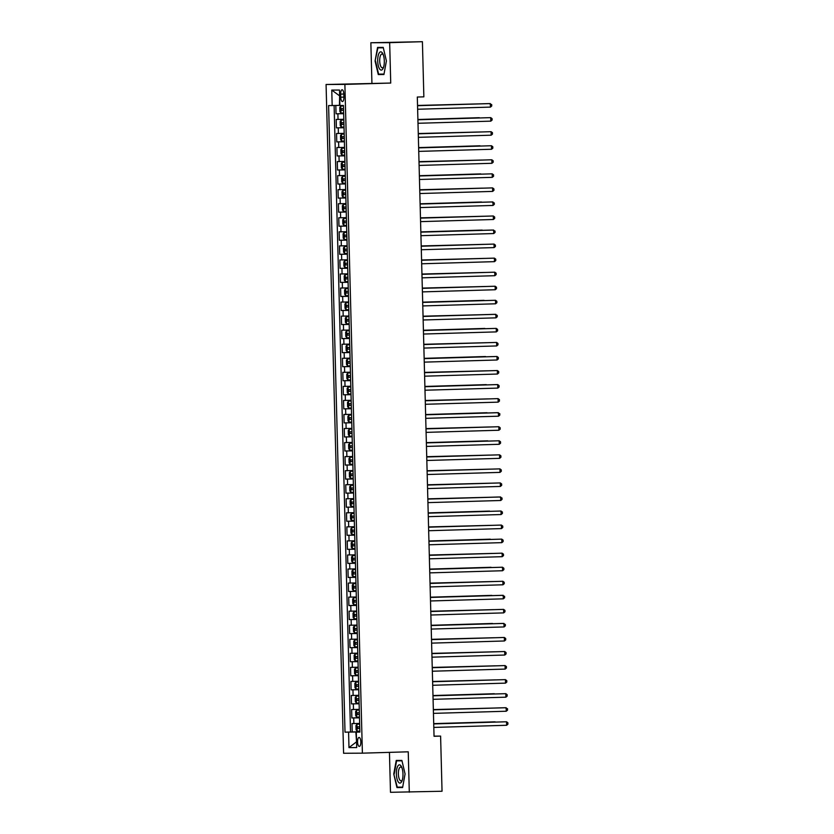 <?xml version="1.0" encoding="UTF-8"?>
<svg xmlns="http://www.w3.org/2000/svg" width="834" height="834" viewBox="0 0 834 834"><rect width="100%" height="100%" fill="white"/><g stroke="black" fill="none" stroke-linecap="round" stroke-linejoin="round"><path stroke-width="1.25" d="M360.83 741.926A4.493 1.626 -91.7 0 0 359.068 737.444A4.493 1.626 -91.7 0 0 357.577 741.947A4.493 1.626 -91.7 0 0 359.339 746.43A4.493 1.626 -91.7 0 0 360.83 741.926M389.447 752.362L390.489 792.3L442.041 791.247L440.602 736.099L434.045 736.13M326.073 84.495L343.587 753.258L362.394 753.165L344.88 84.401L326.073 84.495L390.729 83.056L389.666 42.659L370.859 42.753L371.922 83.15M370.859 42.753L422.411 41.7L389.666 42.659M335.821 105.459L336.039 113.82L343.66 113.591M343.817 119.304L336.185 119.439L336.404 127.873L344.035 127.644M344.181 133.357L336.55 133.492L336.769 141.916L344.4 141.697M344.546 147.41L336.915 147.535L337.134 155.968L344.765 155.739M344.922 161.452L337.29 161.588L337.509 170.021L345.13 169.792M345.286 175.505L337.655 175.64L337.874 184.064L345.505 183.845M345.651 189.558L338.02 189.683L338.239 198.117L345.87 197.887M346.016 203.6L338.385 203.736L338.614 212.17L346.235 211.94M346.391 217.653L338.76 217.789L338.979 226.212L346.61 225.993M346.756 231.706L339.125 231.831L339.344 240.265L346.975 240.046M347.121 245.749L339.49 245.884L339.709 254.318L347.34 254.089M347.497 259.801L339.865 259.937L340.084 268.36L347.715 268.141M347.861 273.854L340.23 273.979L340.449 282.413L348.08 282.194M348.226 287.907L340.595 288.032L340.814 296.466L348.445 296.237M348.591 301.95L340.96 302.085L341.189 310.509L348.81 310.29M348.966 316.003L341.335 316.128L341.554 324.562L349.185 324.343M349.331 330.055L341.7 330.181L341.919 338.614L349.55 338.385M349.696 344.098L342.065 344.233L342.294 352.657L349.915 352.438M350.072 358.151L342.44 358.286L342.659 366.71L350.29 366.491M350.436 372.204L342.805 372.329L343.024 380.763L350.655 380.533M350.801 386.246L343.17 386.382L343.389 394.805L351.02 394.586M351.166 400.299L343.535 400.435L343.764 408.858L351.385 408.639M351.541 414.352L343.91 414.477L344.129 422.911L351.76 422.682M351.906 428.395L344.275 428.53L344.494 436.964L352.125 436.735M352.271 442.447L344.64 442.583L344.869 451.006L352.49 450.787M352.646 456.5L345.015 456.625L345.234 465.059L352.865 464.83M353.011 470.543L345.38 470.678L345.599 479.112L353.23 478.883M353.376 484.596L345.745 484.731L345.964 493.155L353.595 492.936M353.752 498.649L346.12 498.774L346.339 507.208L353.96 506.978M354.116 512.691L346.485 512.827L346.704 521.26L354.335 521.031M354.481 526.744L346.85 526.88L347.069 535.303L354.7 535.084M354.846 540.797L347.215 540.922L347.444 549.356L355.065 549.126M355.221 554.839L347.59 554.975L347.809 563.409L355.44 563.179M355.586 568.892L347.955 569.028L348.174 577.451L355.805 577.232M355.951 582.945L348.32 583.07L348.539 591.504L356.17 591.285M356.327 596.988L348.695 597.123L348.914 605.557L356.535 605.328M356.691 611.041L349.06 611.176L349.279 619.599L356.91 619.381M357.056 625.093L349.425 625.219L349.644 633.652L357.275 633.433M357.421 639.146L349.79 639.271L350.019 647.705L357.64 647.476M357.796 653.189L350.165 653.324L350.384 661.748L358.015 661.529M358.161 667.242L350.53 667.367L350.749 675.801L358.38 675.582M358.526 681.295L350.895 681.42L351.114 689.854L358.745 689.624M358.901 695.337L351.27 695.473L351.489 703.896L359.12 703.677M359.266 709.39L351.635 709.515L351.854 717.949L359.485 717.73M422.411 41.7L423.86 96.848L417.313 97.036L434.045 736.286L440.602 736.099M340.658 94.117L340.741 97.213A4.358 1.574 -91.7 0 0 342.451 101.56A4.358 1.574 -91.7 0 0 343.9 97.192L343.817 94.106A4.358 1.574 -91.7 0 0 342.107 89.759A4.358 1.574 -91.7 0 0 340.658 94.117L343.817 94.023M359.861 731.96L356.306 732.116L359.861 732.096L343.452 105.48L339.897 105.501L339.49 90.051L331.765 90.082L332.172 105.543L328.606 105.564L345.015 732.169L355.847 731.991L356.556 741.822M356.306 732.116L356.702 747.566L348.977 747.608L348.581 732.148M343.671 113.685L336.039 113.82M334.111 105.501L350.52 732.012L359.85 731.772M359.631 723.443L352 723.568L352.219 732.002M359.485 717.824L351.854 717.949M359.12 703.771L351.489 703.896M358.745 689.718L351.114 689.854M358.38 675.665L350.749 675.801M358.015 661.623L350.384 661.748M357.65 647.57L350.019 647.705M357.275 633.517L349.644 633.652M356.91 619.474L349.279 619.599M356.545 605.421L348.914 605.557M356.17 591.369L348.539 591.504M355.805 577.326L348.174 577.451M355.44 563.273L347.809 563.409M355.076 549.22L347.444 549.356M354.7 535.178L347.069 535.303M354.335 521.125L346.704 521.26M353.97 507.072L346.339 507.208M353.595 493.03L345.964 493.155M353.23 478.977L345.599 479.112M352.865 464.924L345.234 465.059M352.501 450.881L344.869 451.006M352.125 436.828L344.494 436.964M351.76 422.775L344.129 422.911M351.395 408.733L343.764 408.858M351.02 394.68L343.389 394.805M350.655 380.627L343.024 380.763M350.29 366.585L342.659 366.71M349.915 352.532L342.294 352.657M349.55 338.479L341.919 338.614M349.185 324.426L341.554 324.562M348.821 310.384L341.189 310.509M348.445 296.331L340.814 296.466M348.08 282.278L340.449 282.413M347.715 268.235L340.084 268.36M347.34 254.182L339.709 254.318M346.975 240.129L339.344 240.265M346.61 226.087L338.979 226.212M346.246 212.034L338.614 212.17M345.87 197.981L338.239 198.117M345.505 183.939L337.874 184.064M345.14 169.886L337.509 170.021M344.765 155.833L337.134 155.968M344.4 141.79L336.769 141.916M344.035 127.738L336.404 127.873M339.636 95.545L339.438 105.376L332.172 105.543M409.296 792.206L408.243 751.809L362.394 753.165M390.729 83.056L344.88 84.401M356.556 741.812L348.977 747.608M359.85 731.866L355.847 731.991M350.52 732.012L345.015 732.169M339.188 95.545L331.765 90.082M375.081 61.007L378.271 74.549L383.932 74.518L386.403 60.945L383.223 47.402L377.562 47.434L375.081 61.007L377.917 47.84L383.317 47.819M402.603 787.536L405.074 773.962L401.894 760.42L396.233 760.441L393.752 774.015L396.942 787.557L402.603 787.536M383.765 74.382L378.271 74.549M402.436 787.4L396.942 787.557M402.676 787.108L397.276 787.129L393.752 774.015M490.444 107.106L491.737 106.001L491.695 104.594L489.078 103.593L417.532 105.699L490.35 103.593L490.444 107.106L417.625 109.244M343.462 105.939L340.762 106.001L339.782 107.409L339.897 111.631L340.95 113.028L343.65 112.976M340.918 112.997L340.741 106.043L343.462 105.949M480.186 103.854L417.532 105.449M343.535 108.618L341.377 108.67L341.419 110.349L343.577 110.307L343.264 108.608M480.467 103.854L417.532 105.48M384.307 60.945A9.132 3.305 -91.7 0 0 383.025 54.137A9.132 3.305 -91.7 0 0 379.439 52.636A9.132 3.305 -91.7 0 0 377.698 60.986A9.132 3.305 -91.7 0 0 379.897 69.337A9.132 3.305 -91.7 0 0 383.421 67.669A9.132 3.305 -91.7 0 0 384.307 60.945M383.379 55.075A6.912 2.502 -91.7 0 0 381.993 54.012A6.912 2.502 -91.7 0 0 379.699 60.945A6.912 2.502 -91.7 0 0 382.399 67.846A6.912 2.502 -91.7 0 0 383.723 66.71M377.917 47.84L383.286 47.684M384.005 74.09L378.605 74.111L375.519 60.997M401.123 766.06A9.132 3.305 -91.7 0 0 396.692 769.428A9.132 3.305 -91.7 0 0 398.235 781.896A9.132 3.305 -91.7 0 0 402.092 780.676A9.132 3.305 -91.7 0 0 401.696 767.155A9.132 3.305 -91.7 0 0 401.123 766.06M402.051 768.093A6.912 2.502 -91.7 0 0 401.967 767.947A6.912 2.502 -91.7 0 0 400.664 767.03A6.912 2.502 -91.7 0 0 398.402 772.201A6.912 2.502 -91.7 0 0 399.778 779.936A6.912 2.502 -91.7 0 0 401.071 780.864A6.912 2.502 -91.7 0 0 402.395 779.727M394.19 774.004L396.588 760.858L401.957 760.702M396.588 760.858L401.988 760.827M417.907 119.773L490.715 117.636L490.809 121.149L418.001 123.286M417.907 119.752L490.715 117.636L492.07 118.647L492.102 120.054L490.809 121.149M491.174 135.202L492.477 134.097L492.435 132.689L491.09 131.689L418.272 133.794L491.09 131.689L491.174 135.202L418.366 137.339M418.637 147.879L491.455 145.742L491.549 149.255L418.731 151.392M418.637 147.847L491.455 145.742L492.8 146.742L492.842 148.15L491.549 149.255M419.012 161.932L491.82 159.784L491.914 163.297L419.106 165.434M419.012 161.9L491.82 159.784L493.175 160.795L493.207 162.203L491.914 163.297M341.137 120.054L343.827 120.002L341.137 120.054L340.157 121.462L340.262 125.673L341.314 127.081L344.015 127.029M479.279 117.698L417.897 119.502L479.279 117.698M343.9 122.671L341.742 122.713L341.794 124.402L343.942 124.36M343.942 124.339L343.629 122.661M344.202 134.034L341.502 134.107L340.522 135.515L340.626 139.726L341.659 141.092L344.379 141.071M341.502 134.107L344.202 134.055M480.926 131.96L418.261 133.544M341.659 141.092L341.481 134.138M344.265 136.724L342.107 136.766L342.159 138.454L344.317 138.402L343.994 136.713M481.197 131.949L418.261 133.576M341.867 148.15L344.567 148.098L341.867 148.15L340.887 149.557L341.002 153.779L342.055 155.176L344.755 155.124M480.019 145.794L418.637 147.597L480.019 145.794M344.64 150.766L342.472 150.818L342.524 152.497L344.682 152.455M344.682 152.434L344.369 150.756M344.932 162.13L342.242 162.203L341.252 163.61L341.367 167.822L342.42 169.229L345.12 169.177M342.242 162.203L344.932 162.15M481.666 160.055L419.002 161.65M345.005 164.819L342.847 164.861L342.889 166.55L345.047 166.508L344.734 164.809M481.937 160.045L419.002 161.681M419.377 175.974L492.185 173.837L492.279 177.35L419.471 179.487M419.377 175.943L492.185 173.837L493.54 174.848L493.572 176.245L492.279 177.35M342.607 176.255L345.307 176.203L342.607 176.255L341.627 177.663L341.731 181.875L342.784 183.272L345.484 183.219M480.749 173.899L419.366 175.703L480.749 173.899M345.37 178.872L343.222 178.914L343.264 180.603L345.422 180.551L345.099 178.862M419.742 190.027L492.56 187.89L492.654 191.403L419.836 193.54M419.742 189.996L492.56 187.89L493.905 188.891L493.947 190.298L492.654 191.403M342.972 190.298L345.672 190.246L342.972 190.298L341.992 191.716L342.107 195.927L343.16 197.324L345.86 197.272M482.396 188.15L419.742 189.745M345.745 192.915L343.587 192.967L343.629 194.645L345.787 194.603L345.474 192.904M482.667 188.15L419.742 189.777M493.019 205.445L494.312 204.351L494.27 202.943L491.653 201.943L420.107 204.049L492.925 201.932L493.019 205.445L420.2 207.583M343.337 204.351L346.037 204.299L343.337 204.351L342.357 205.758L342.472 209.98L343.525 211.377L346.225 211.325M481.489 201.995L420.107 203.798L481.489 201.995M346.11 206.968L343.952 207.009L343.994 208.698L346.152 208.656L345.839 206.957M420.482 218.122L493.29 215.985L493.384 219.498L420.576 221.635M420.482 218.091L493.29 215.985L494.645 216.996L494.677 218.393L493.384 219.498M343.712 218.404L346.402 218.352L343.712 218.404L342.732 219.811L342.837 224.023L343.889 225.42L346.59 225.368M483.136 216.256L420.472 217.851M346.475 221.02L344.317 221.062L344.369 222.751L346.517 222.699L346.204 221.01M483.407 216.246L420.472 217.882M493.749 233.551L495.052 232.446L495.01 231.039L492.394 230.038L420.847 232.144L493.665 230.038L493.749 233.551L420.941 235.688M421.212 246.228L494.03 244.081L494.124 247.594L421.306 249.741M421.212 246.197L494.03 244.081L495.375 245.092L495.417 246.499L494.124 247.594M494.489 261.647L495.782 260.542L495.75 259.145L494.395 258.133L421.587 260.239L494.395 258.133L494.489 261.647L421.681 263.784M421.952 274.323L494.76 272.186L494.854 275.7L422.046 277.837M421.952 274.292L494.76 272.186L496.115 273.187L496.147 274.594L494.854 275.7M495.229 289.742L496.522 288.647L496.48 287.24L495.135 286.229L422.317 288.345L495.135 286.229L495.229 289.742L422.411 291.89M422.692 302.419L495.5 300.282L495.594 303.795L422.775 305.932M422.692 302.388L495.5 300.282L496.845 301.293L496.887 302.69L495.594 303.795M495.959 317.848L497.252 316.743L497.22 315.335L494.593 314.335L423.057 316.44L495.865 314.335L495.959 317.848L423.151 319.985M423.422 330.525L496.24 328.387L496.324 331.89L423.516 334.038M423.422 330.493L496.24 328.387L497.585 329.388L497.627 330.796L496.324 331.89M496.699 345.943L497.992 344.838L497.95 343.441L496.605 342.43L423.787 344.536L496.605 342.43L496.699 345.943L423.881 348.08M424.162 358.62L496.97 356.483L497.064 359.996L424.256 362.133M424.162 358.589L496.97 356.483L498.325 357.484L498.357 358.891L497.064 359.996M424.527 372.673L497.345 370.536L497.429 374.039L424.621 376.186M424.527 372.642L497.345 370.536L498.69 371.537L498.722 372.944L497.429 374.039M424.892 386.715L497.71 384.578L497.804 388.091L424.986 390.229M424.892 386.684L497.71 384.578L499.055 385.589L499.097 386.986L497.804 388.091M344.077 232.446L346.777 232.394L344.077 232.446L343.097 233.864L343.212 238.076L344.265 239.473L346.954 239.421M482.229 230.09L420.836 231.894L482.229 230.09M346.84 235.063L344.682 235.115L344.734 236.793L346.892 236.752L346.569 235.052M344.442 246.499L347.142 246.447L344.442 246.499L343.462 247.906L343.577 252.129L344.63 253.526L347.33 253.473M483.866 244.352L421.212 245.947M347.215 249.116L345.057 249.157L345.099 250.846L347.257 250.805M347.257 250.784L346.944 249.105M484.147 244.341L421.212 245.978M347.507 260.479L344.817 260.552L343.827 261.959L343.942 266.171L344.995 267.568L347.695 267.516M344.974 267.537L344.786 260.583L347.507 260.5M484.241 258.404L421.577 260M347.58 263.169L345.422 263.21L345.474 264.899L347.622 264.847L347.309 263.158M484.512 258.394L421.577 260.031M345.182 274.594L347.882 274.542L345.182 274.594L344.202 276.012L344.306 280.224L345.359 281.621L348.059 281.569M484.606 272.447L421.941 274.042M347.945 277.211L345.787 277.263L345.839 278.942L347.997 278.9M347.997 278.89L347.674 277.201M484.877 272.447L421.941 274.073M348.247 288.574L345.547 288.647L344.567 290.055L344.682 294.277L345.735 295.674L348.435 295.622M345.703 295.632L345.526 288.679L348.247 288.595M484.971 286.5L422.317 288.095M348.32 291.264L346.152 291.306L346.204 292.995L348.362 292.953L348.049 291.254M485.252 286.489L422.317 288.126M345.912 302.7L348.612 302.648L345.912 302.7L344.932 304.108L345.047 308.319L346.1 309.727L348.8 309.675M484.064 300.344L422.682 302.148L484.064 300.344M348.685 305.317L346.527 305.359L346.569 307.048L348.727 306.995M348.727 306.985L348.414 305.307M348.977 316.68L346.287 316.743L345.307 318.161L345.412 322.372L346.464 323.769L349.165 323.717M346.444 323.738L346.256 316.784L348.977 316.691M485.711 314.606L423.046 316.19M349.05 319.359L346.892 319.412L346.944 321.1L349.092 321.048L348.779 319.349M485.982 314.595L423.046 316.222M346.652 330.796L349.352 330.744L346.652 330.796L345.672 332.203L345.787 336.425L346.84 337.822L349.529 337.77M484.804 328.44L423.411 330.243L484.804 328.44M349.415 333.412L347.257 333.454L347.309 335.143L349.467 335.101M349.467 335.08L349.154 333.402M349.717 344.776L347.017 344.849L346.037 346.256L346.152 350.468L347.205 351.875L349.905 351.823M347.173 351.833L346.996 344.88L349.717 344.796M486.441 342.701L423.787 344.296M349.79 347.465L347.632 347.507L347.674 349.196L349.832 349.144L349.519 347.455M486.722 342.691L423.787 344.327M347.392 358.891L350.082 358.839L347.392 358.891L346.412 360.309L346.517 364.521L347.569 365.918L350.27 365.865M485.534 356.535L424.152 358.339L485.534 356.535M350.155 361.508L347.997 361.56L348.049 363.249L350.197 363.197L349.884 361.508M347.757 372.944L350.457 372.892L347.757 372.944L346.777 374.351L346.881 378.573L347.934 379.97L350.634 379.918M487.181 370.796L424.516 372.391M350.52 375.561L348.362 375.613L348.414 377.291L350.572 377.249L350.249 375.55M487.452 370.786L424.516 372.423M348.122 386.997L350.822 386.945L348.122 386.997L347.142 388.404L347.257 392.616L348.31 394.023L351.01 393.971M486.274 384.641L424.892 386.444L486.274 384.641M350.895 389.614L348.727 389.655L348.779 391.344L350.937 391.302L350.624 389.603M425.267 400.768L498.075 398.631L498.169 402.144L425.35 404.281M425.267 400.737L498.075 398.631L499.43 399.632L499.462 401.039L498.169 402.144M498.534 416.197L499.827 415.092L499.795 413.685L497.168 412.684L425.632 414.79L498.44 412.684L498.534 416.197L425.726 418.334M425.997 428.864L498.815 426.727L498.899 430.24L426.091 432.377M425.997 428.832L498.815 426.727L500.16 427.738L500.202 429.145L498.899 430.24M499.274 444.293L500.567 443.188L500.525 441.78L499.18 440.779L426.362 442.885L499.18 440.779L499.274 444.293L426.455 446.43M348.487 401.039L351.187 400.987L348.487 401.039L347.507 402.457L347.622 406.669L348.675 408.066L351.375 408.014M487.921 398.902L425.257 400.487M351.26 403.656L349.102 403.708L349.144 405.397L351.302 405.345L350.989 403.656M488.192 398.892L425.257 400.518M351.552 415.03L348.862 415.092L347.882 416.5L347.986 420.722L349.019 422.087L351.739 422.067M348.862 415.092L351.562 415.04M487.004 412.736L425.621 414.54L487.004 412.736M349.019 422.087L348.831 415.134M351.625 417.709L349.467 417.761L349.519 419.439L351.667 419.398L351.354 417.698M349.227 429.145L351.927 429.093L349.227 429.145L348.247 430.553L348.362 434.764L349.415 436.172L352.104 436.119M488.651 426.998L425.997 428.593M352 431.762L349.842 431.803L349.884 433.492L352.042 433.451M352.042 433.43L351.729 431.751M488.922 426.987L425.997 428.624M349.592 443.188L352.292 443.135L349.592 443.188L348.612 444.605L348.727 448.817L349.748 450.183L352.48 450.162M487.744 440.832L426.362 442.635L487.744 440.832M349.748 450.183L349.571 443.229M352.365 445.815L350.207 445.856L350.249 447.545L352.407 447.493L352.094 445.804M426.737 456.969L499.545 454.832L499.639 458.346L426.831 460.483M426.737 456.938L499.545 454.832L500.9 455.833L500.932 457.24L499.639 458.346M349.967 457.24L352.657 457.188L349.967 457.24L348.987 458.648L349.092 462.87L350.144 464.267L352.845 464.215M489.391 455.093L426.727 456.688M352.73 459.857L350.572 459.909L350.624 461.588L352.772 461.546M352.772 461.525L352.459 459.847M489.662 455.093L426.727 456.719M500.004 472.388L501.297 471.293L501.265 469.886L499.92 468.875L427.102 470.981L499.92 468.875L500.004 472.388L427.196 474.525M353.032 471.22L350.332 471.293L349.352 472.701L349.456 476.912L350.52 478.32L353.209 478.268M350.332 471.293L353.032 471.241M489.756 469.146L427.091 470.741M353.095 473.91L350.937 473.952L350.989 475.641L353.147 475.599L352.824 473.9M490.027 469.135L427.091 470.772M427.467 485.065L500.285 482.928L500.379 486.441L427.561 488.578M427.467 485.034L500.285 482.928L501.63 483.928L501.672 485.336L500.379 486.441M350.697 485.346L353.397 485.294L350.697 485.346L349.717 486.754L349.832 490.965L350.885 492.362L353.585 492.31M490.121 483.199L427.467 484.783M353.47 487.963L351.302 488.005L351.354 489.694L353.512 489.641M353.512 489.631L353.199 487.953M490.402 483.188L427.467 484.815M500.744 500.494L502.037 499.389L502.005 497.981L499.378 496.981L427.842 499.086L500.65 496.981L500.744 500.494L427.925 502.631M353.762 499.326L351.062 499.389L350.082 500.796L350.197 505.018L351.25 506.415L353.95 506.363M351.229 506.384L351.041 499.43L353.762 499.337M490.496 497.241L427.832 498.836M353.835 502.005L351.677 502.058L351.719 503.736L353.877 503.694L353.564 501.995M490.767 497.241L427.832 498.868M428.207 513.16L501.015 511.023L501.109 514.536L428.301 516.673M428.207 513.139L501.015 511.023L502.37 512.034L502.402 513.442L501.109 514.536M351.437 513.442L354.137 513.39L351.437 513.442L350.457 514.849L350.561 519.061L351.614 520.468L354.314 520.416M489.579 511.086L428.196 512.889L489.579 511.086M354.2 516.058L352.042 516.1L352.094 517.789L354.242 517.747M354.242 517.726L353.929 516.048M501.484 528.589L502.777 527.484L502.735 526.077L501.39 525.076L428.572 527.182L501.39 525.076L501.484 528.589L428.666 530.726M354.502 527.422L351.802 527.495L350.822 528.902L350.937 533.114L351.99 534.511L354.679 534.458M351.958 534.479L351.781 527.526L354.502 527.442M491.226 525.347L428.572 526.932M354.575 530.111L352.407 530.153L352.459 531.842L354.617 531.79L354.304 530.101M491.497 525.337L428.572 526.963M428.947 541.266L501.755 539.129L501.849 542.642L429.03 544.779M428.937 541.235L501.755 539.129L503.1 540.13L503.142 541.537L501.849 542.642M352.167 541.537L354.867 541.485L352.167 541.537L351.187 542.944L351.302 547.167L352.355 548.564L355.055 548.511M490.319 539.181L428.937 540.985L490.319 539.181M354.94 544.154L352.782 544.206L352.824 545.884L354.982 545.843L354.669 544.143M429.312 555.319L502.12 553.171L502.214 556.685L429.406 558.822M429.312 555.288L502.12 553.171L503.475 554.183L503.507 555.59L502.214 556.685M355.232 555.517L352.542 555.59L351.562 556.997L351.667 561.209L352.719 562.616L355.42 562.564M352.699 562.575L352.511 555.621L355.232 555.538M491.966 553.442L429.302 555.037M355.305 558.207L353.147 558.248L353.199 559.937L355.347 559.895L355.034 558.196M492.237 553.432L429.302 555.069M429.677 569.361L502.495 567.224L502.579 570.737L429.771 572.875M429.677 569.33L502.495 567.224L503.84 568.235L503.882 569.632L502.579 570.737M352.907 569.643L355.607 569.591L352.907 569.643L351.927 571.05L352.031 575.262L353.095 576.659L355.784 576.607M491.059 567.287L429.666 569.09L491.059 567.287M355.67 572.26L353.512 572.301L353.564 573.99L355.722 573.938L355.399 572.249M430.042 583.414L502.86 581.277L502.954 584.79L430.136 586.928M430.042 583.383L502.86 581.277L504.205 582.278L504.247 583.685L502.954 584.79M353.272 583.685L355.972 583.633L353.272 583.685L352.292 585.103L352.407 589.315L353.46 590.712L356.16 590.66M492.696 581.538L430.042 583.133M356.045 586.302L353.877 586.354L353.929 588.033L356.087 587.991L355.774 586.292M492.977 581.538L430.042 583.164M503.319 598.833L504.612 597.738L504.58 596.331L501.953 595.33L430.417 597.436L503.225 595.32L503.319 598.833L430.511 600.97M353.637 597.738L356.337 597.686L353.637 597.738L352.657 599.146L352.772 603.368L353.824 604.765L356.525 604.713M491.789 595.382L430.407 597.186L491.789 595.382M356.41 600.355L354.252 600.397L354.294 602.085L356.452 602.044L356.139 600.344M430.782 611.51L503.59 609.373L503.684 612.886L430.876 615.023M430.782 611.478L503.59 609.373L504.945 610.384L504.977 611.781L503.684 612.886M354.012 611.791L356.712 611.739L354.012 611.791L353.032 613.199L353.136 617.41L354.189 618.807L356.889 618.755M493.436 609.644L430.771 611.239M356.775 614.408L354.617 614.449L354.669 616.138L356.827 616.086M356.816 616.076L356.504 614.397M493.707 609.633L430.771 611.27M504.059 626.939L505.352 625.834L505.31 624.426L502.693 623.425L431.147 625.531L503.965 623.425L504.059 626.939L431.241 629.076M354.377 625.834L357.077 625.781L354.377 625.834L353.397 627.251L353.512 631.463L354.533 632.829L357.265 632.808M492.529 623.478L431.147 625.281L492.529 623.478M354.533 632.829L354.356 625.875M357.15 628.45L354.982 628.502L355.034 630.181L357.192 630.139L356.879 628.44M431.522 639.615L504.33 637.468L504.424 640.981L431.605 643.129M431.512 639.584L504.33 637.468L505.675 638.479L505.717 639.886L504.424 640.981M354.742 639.886L357.442 639.834L354.742 639.886L353.762 641.294L353.877 645.516L354.93 646.913L357.63 646.861M494.166 637.739L431.512 639.334M357.515 642.503L355.357 642.545L355.399 644.234L357.557 644.192M357.557 644.171L357.244 642.493M494.447 637.729L431.512 639.365M504.789 655.034L506.082 653.929L506.05 652.532L504.695 651.521L431.887 653.627L504.695 651.521L504.789 655.034L431.981 657.171M357.807 653.866L355.117 653.939L354.137 655.347L354.242 659.558L355.274 660.924L357.994 660.903M355.117 653.939L357.807 653.887M494.541 651.792L431.876 653.387M355.274 660.924L355.086 653.971M357.88 656.556L355.722 656.598L355.774 658.287L357.922 658.234L357.609 656.546M494.812 651.781L431.876 653.418M432.252 667.711L505.07 665.574L505.154 669.087L432.346 671.224M432.252 667.68L505.07 665.574L506.415 666.574L506.457 667.982L505.154 669.087M355.482 667.982L358.182 667.93L355.482 667.982L354.502 669.4L354.606 673.611L355.67 675.008L358.359 674.956M494.906 665.834L432.241 667.429M358.245 670.599L356.097 670.651L356.139 672.329L358.297 672.287M358.297 672.277L357.974 670.588M495.177 665.834L432.252 667.461M505.529 683.129L506.822 682.035L506.78 680.627L505.435 679.627L432.617 681.732L505.435 679.627L505.529 683.129L432.71 685.277M358.547 681.972L355.847 682.035L354.867 683.442L354.982 687.664L356.003 689.03L358.735 689.009M355.847 682.035L358.547 681.983M495.271 679.887L432.617 681.482M356.003 689.03L355.826 682.066M358.62 684.651L356.462 684.693L356.504 686.382L358.662 686.34L358.349 684.641M495.552 679.877L432.617 681.514M432.992 695.806L505.8 693.669L505.894 697.182L433.086 699.319M432.992 695.775L505.8 693.669L507.155 694.68L507.187 696.077L505.894 697.182M356.222 696.088L358.912 696.036L356.222 696.088L355.232 697.495L355.347 701.707L356.399 703.114L359.1 703.062M494.364 693.732L432.982 695.535L494.364 693.732M358.985 698.704L356.827 698.746L356.879 700.435L359.027 700.383M359.027 700.372L358.714 698.694M506.259 711.235L507.552 710.13L507.52 708.723L504.904 707.722L433.357 709.828L506.165 707.722L506.259 711.235L433.451 713.372M359.287 710.068L356.587 710.13L355.607 711.548L355.711 715.76L356.743 717.125L359.464 717.104M356.587 710.13L359.287 710.078M496.011 707.993L433.346 709.578M356.743 717.125L356.556 710.172M359.35 712.747L357.192 712.799L357.244 714.488L359.402 714.436L359.079 712.736M496.282 707.983L433.346 709.609M433.722 723.912L506.54 721.775L506.634 725.278L433.816 727.425M433.722 723.881L506.54 721.775L507.885 722.776L507.927 724.183L506.634 725.278M356.952 724.183L359.652 724.131L356.952 724.183L355.972 725.59L356.087 729.813L357.14 731.209L359.84 731.157M495.104 721.827L433.722 723.631L495.104 721.827M359.725 726.8L357.557 726.841L357.609 728.53L359.767 728.489M359.767 728.468L359.454 726.789M338.041 119.429L337.895 113.81M353.856 723.558L353.71 717.938M353.491 709.515L353.345 703.896M353.126 695.462L352.97 689.843M352.751 681.409L352.605 675.79M352.386 667.367L352.24 661.737M352.021 653.314L351.875 647.695M351.646 639.261L351.5 633.642M351.281 625.219L351.135 619.589M350.916 611.166L350.77 605.547M350.551 597.113L350.395 591.494M350.176 583.06L350.03 577.441M349.811 569.017L349.665 563.398M349.446 554.964L349.3 549.345M349.071 540.912L348.925 535.292M348.706 526.869L348.56 521.25M348.341 512.816L348.195 507.197M347.966 498.763L347.82 493.144M347.601 484.721L347.455 479.102M347.236 470.668L347.09 465.049M346.871 456.615L346.715 450.996M346.496 442.573L346.35 436.953M346.131 428.52L345.985 422.901M345.766 414.467L345.62 408.848M345.391 400.424L345.245 394.805M345.026 386.371L344.88 380.752M344.661 372.318L344.515 366.699M344.296 358.276L344.14 352.657M343.921 344.223L343.775 338.604M343.556 330.17L343.41 324.551M343.191 316.128L343.045 310.509M342.816 302.075L342.67 296.456M342.451 288.022L342.305 282.403M342.086 273.979L341.94 268.35M341.721 259.927L341.565 254.307M341.346 245.874L341.2 240.255M340.981 231.831L340.835 226.202M340.616 217.778L340.47 212.159M340.241 203.725L340.095 198.106M339.876 189.672L339.73 184.053M339.511 175.63L339.365 170.011M339.146 161.577L338.99 155.958M338.771 147.524L338.625 141.905M338.406 133.482L338.26 127.863M343.889 97.119L340.741 97.213M343.306 110.296L341.419 110.349M341.106 120.086L341.294 127.039M343.671 124.349L341.794 124.402M344.046 138.392L342.159 138.454M341.846 148.191L342.023 155.145M344.411 152.445L342.524 152.497M342.211 162.234L342.399 169.187M344.776 166.498L342.889 166.55M342.576 176.287L342.764 183.24M345.151 180.54L343.264 180.603M342.951 190.34L343.128 197.293M345.516 194.593L343.629 194.645M343.316 204.382L343.493 211.336M345.881 208.646L343.994 208.698M343.681 218.435L343.869 225.388M346.246 222.688L344.369 222.751M344.056 232.488L344.233 239.441M346.621 236.741L344.734 236.793M344.421 246.53L344.598 253.484M346.986 250.794L345.099 250.846M347.351 264.837L345.474 264.899M345.151 274.636L345.339 281.59M347.726 278.89L345.839 278.942M348.091 292.942L346.204 292.995M345.891 302.732L346.068 309.685M348.456 306.995L346.569 307.048M348.821 321.038L346.944 321.1M346.631 330.827L346.808 337.791M349.196 335.091L347.309 335.143M349.561 349.144L347.674 349.196M347.361 358.933L347.549 365.886M349.926 363.186L348.049 363.249M347.726 372.975L347.914 379.939M350.301 377.239L348.414 377.291M348.101 387.028L348.278 393.982M350.666 391.292L348.779 391.344M348.466 401.081L348.643 408.034M351.031 405.334L349.144 405.397M351.395 419.387L349.519 419.439M349.206 429.176L349.383 436.13M351.771 433.44L349.884 433.492M352.136 447.483L350.249 447.545M349.936 457.282L350.124 464.236M352.501 461.536L350.624 461.588M350.301 471.325L350.488 478.278M352.876 475.588L350.989 475.641M350.676 485.378L350.853 492.331M353.241 489.631L351.354 489.694M353.606 503.684L351.719 503.736M351.406 513.473L351.594 520.426M353.981 517.737L352.094 517.789M354.346 531.779L352.459 531.842M352.146 541.579L352.323 548.532M354.711 545.832L352.824 545.884M355.076 559.885L353.199 559.937M352.886 569.674L353.063 576.628M355.451 573.928L353.564 573.99M353.251 583.727L353.428 590.681M355.816 587.98L353.929 588.033M353.616 597.769L353.804 604.723M356.181 602.033L354.294 602.085M353.981 611.822L354.169 618.776M356.556 616.076L354.669 616.138M356.921 630.129L355.034 630.181M354.721 639.918L354.898 646.871M357.286 644.182L355.399 644.234M357.65 658.234L355.774 658.287M355.461 668.024L355.638 674.977M358.026 672.277L356.139 672.329M358.391 686.33L356.504 686.382M356.191 696.119L356.379 703.072M358.756 700.383L356.879 700.435M359.131 714.425L357.244 714.488M356.931 724.214L357.108 731.178M359.496 728.478L357.609 728.53"/></g></svg>
